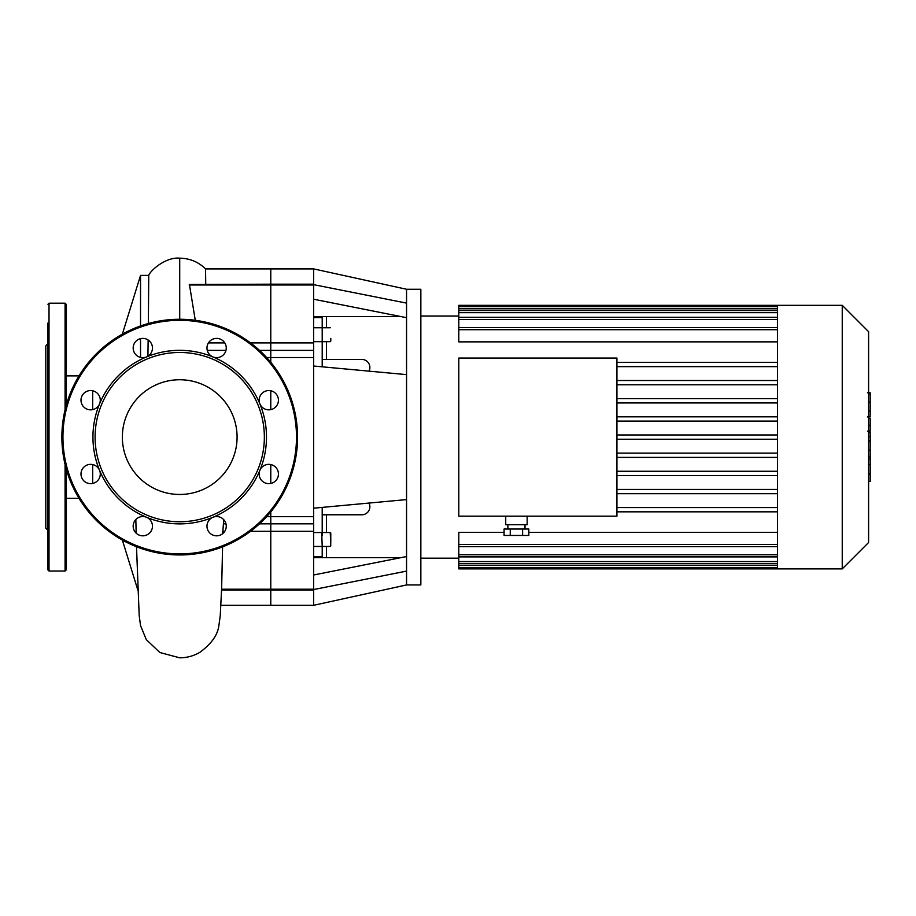<?xml version="1.0" encoding="UTF-8"?>
<svg xmlns="http://www.w3.org/2000/svg" width="916" height="916" viewBox="0 0 916 916"><rect width="100%" height="100%" fill="white"/><g stroke="black" fill="none" stroke-linecap="round" stroke-linejoin="round"><path stroke-width="1.37" d="M259.503 523.837L270.781 523.837L270.781 605.304L270.781 516.67L270.781 523.837L313.638 523.837L313.638 516.67L270.781 516.67L270.781 511.907L270.781 516.67L266.648 516.67M250.537 531.303L313.638 531.303L313.638 523.837M266.648 357.538L270.781 357.538L270.781 362.301L270.781 350.37L270.781 357.538L313.638 357.538L313.638 342.905L270.781 342.905L270.781 350.37L270.781 284.99L270.781 342.905L250.537 342.905M270.781 390.766L270.781 409.647L270.781 390.766M270.781 464.572L270.781 483.442L270.781 464.572M195.268 320.291L189.429 284.487L270.781 284.189L270.781 284.99L270.781 268.903L270.781 284.189L313.638 284.189L313.638 342.905M406.555 584.946L420.845 584.946L420.845 289.261L406.555 289.261L406.555 584.946L313.638 605.304L313.638 589.217L221.615 589.217L222.577 546.886M313.638 531.303L313.638 589.217M313.638 357.538L313.638 516.67M330.779 338.416L330.779 341.141M322.203 338.416L322.203 330.997M330.779 543.211L330.779 533.066L330.779 543.211M313.638 557.626L322.203 557.626L322.203 543.211M322.203 366.812L322.203 341.473M322.203 535.791L322.203 507.395M330.241 327.745L322.203 327.745L322.203 316.581L313.638 316.581M368.988 503.067A8.038 8.038 0 0 1 361.843 514.781L322.203 514.781M322.203 359.427L361.843 359.427A8.038 8.038 0 0 1 368.988 371.14M322.203 557.626L401.025 557.626M326.497 327.745L326.497 316.581L401.025 316.581M326.497 316.581L322.203 316.581M406.555 289.261L313.638 268.903L313.638 284.189M406.555 303.116L313.638 284.658M406.555 317.68L313.638 299.223M406.555 571.103L313.638 589.549M406.555 556.539L313.638 574.985M406.555 374.621L313.638 366.022M406.555 499.586L313.638 508.185M212.924 356.931A9.641 9.641 0 0 1 210.749 340.374A9.641 9.641 0 0 1 226.172 346.763A9.641 9.641 0 0 1 212.924 356.931A86.78 86.78 0 0 1 259.892 403.899A9.641 9.641 0 0 1 270.06 390.651A9.641 9.641 0 0 1 276.449 406.074A9.641 9.641 0 0 1 259.892 403.899A86.78 86.78 0 0 1 259.892 470.309A9.641 9.641 0 0 1 276.449 468.133A9.641 9.641 0 0 1 270.06 483.568A9.641 9.641 0 0 1 259.892 470.309A86.78 86.78 0 0 1 212.924 517.277A9.641 9.641 0 0 1 226.172 527.444A9.641 9.641 0 0 1 210.749 533.833A9.641 9.641 0 0 1 212.924 517.277A86.78 86.78 0 0 1 146.514 517.277A9.641 9.641 0 0 1 148.69 533.833A9.641 9.641 0 0 1 133.255 527.444A9.641 9.641 0 0 1 146.514 517.277A86.78 86.78 0 0 1 99.546 470.309A9.641 9.641 0 0 1 89.379 483.568A9.641 9.641 0 0 1 82.99 468.133A9.641 9.641 0 0 1 99.546 470.309A86.78 86.78 0 0 1 99.546 403.899A9.641 9.641 0 0 1 82.99 406.074A9.641 9.641 0 0 1 89.379 390.651A9.641 9.641 0 0 1 99.546 403.899A86.78 86.78 0 0 1 146.514 356.931A9.641 9.641 0 0 1 133.255 346.763A9.641 9.641 0 0 1 148.69 340.374A9.641 9.641 0 0 1 146.514 356.931A86.78 86.78 0 0 1 212.924 356.931M264.358 437.104A84.638 84.638 0 0 1 137.4 510.407A84.638 84.638 0 0 1 137.4 363.812A84.638 84.638 0 0 1 264.358 437.104M297.563 437.104A117.843 117.843 0 0 1 120.797 539.169A117.843 117.843 0 0 1 120.797 335.05A117.843 117.843 0 0 1 297.563 437.104M237.084 437.104A57.376 57.376 0 0 1 151.037 486.785A57.376 57.376 0 0 1 151.037 387.422A57.376 57.376 0 0 1 237.084 437.104M66.158 530.856L66.158 541.035M47.941 541.035L47.941 530.856M47.941 343.351L45.8 346.042L45.8 528.166L47.941 530.307M66.158 468.591L66.158 569.947L65.082 571.023L49.017 571.023L47.941 569.947L47.941 322.993M66.158 405.616L66.158 304.261L65.082 303.185L49.017 303.185L47.941 304.261M868.597 432.547L870.2 432.547L870.2 481.461L868.597 481.461M870.2 474.488L868.597 474.488M870.2 473.366L868.597 473.366M870.2 464.595L868.597 464.595M870.2 459.305L868.597 459.305M870.2 457.004L868.597 457.004M870.2 450.225L868.597 450.225M870.2 393.353L870.2 415.28M870.2 394.384L868.597 394.384M868.597 418.52L870.2 418.52L870.2 431.161L867.486 431.161M870.2 425.287L868.597 425.287M870.2 440.745L868.597 440.745M510.258 529.024L510.258 535.459L504.075 535.459L504.075 529.024L528.818 529.024L528.818 535.459L522.624 535.459L522.624 529.024M510.258 535.459L522.624 535.459M505.724 516.166L505.724 524.742L527.158 524.742L527.158 516.166M616.937 516.166L616.937 358.041L458.801 358.041L458.801 516.166L616.937 516.166M777.524 366.652L616.937 366.652M777.524 380.518L616.937 380.518M777.524 384.8L616.937 384.8M777.524 398.666L616.937 398.666M777.524 402.948L616.937 402.948M777.524 416.814L616.937 416.814M777.524 421.097L616.937 421.097M777.524 434.963L616.937 434.963M777.524 439.245L616.937 439.245M777.524 453.111L616.937 453.111M777.524 457.393L616.937 457.393M777.524 471.259L616.937 471.259M777.524 475.541L616.937 475.541M777.524 489.407L616.937 489.407M777.524 493.69L616.937 493.69M777.524 532.345L528.818 532.345M504.075 532.345L458.801 532.345L458.801 546.646L777.524 546.646M842.239 305.326L842.239 568.882L868.597 542.524L868.597 331.684L842.239 305.326L458.801 305.326L458.801 341.863L777.524 341.863M777.524 305.326L777.524 568.882L458.801 568.882L458.801 546.646M842.239 568.882L777.524 568.882M777.524 362.37L616.937 362.37M777.524 507.556L616.937 507.556M777.524 511.838L616.937 511.838M313.638 268.903L205.55 268.903L205.734 284.189M222.68 533.685L223.55 522.028M140.537 357.389L140.537 338.657M140.537 325.959L140.537 275.395L122.355 334.157M147.934 356.198L148.129 339.973M148.369 323.508L148.736 275.395L140.537 275.395M92.676 409.635L92.676 390.777M92.676 483.43L92.676 464.572M79.028 375.881L66.158 375.881M259.503 350.37L313.638 350.37M189.131 284.99L313.638 284.99M322.203 328.283L322.203 341.141M322.203 532.54L330.241 532.54L330.779 545.925M313.638 532.54L321.676 532.54L322.203 545.925M326.497 557.626L326.497 546.463M326.497 532.54L326.497 514.781M326.497 359.427L326.497 341.668M313.638 317.6L322.203 317.6M322.203 556.504L313.638 556.504M296.498 437.104A116.779 116.779 0 0 1 121.324 538.23A116.779 116.779 0 0 1 121.324 335.977A116.779 116.779 0 0 1 296.498 437.104M49.017 571.023L49.017 303.185M65.082 571.023L65.082 464.435M65.082 409.773L65.082 303.185M870.2 441.26L868.597 441.26M870.2 411.181L868.597 411.181M870.2 416.299L868.597 416.299M870.2 402.158L868.597 402.158M870.2 430.978L868.597 430.978M870.2 436.646L868.597 436.646M777.524 308.749L458.801 308.749M777.524 312.654L458.801 312.654M777.524 319.455L458.801 319.455M777.524 329.703L458.801 329.703M777.524 544.505L458.801 544.505M777.524 554.753L458.801 554.753M777.524 561.554L458.801 561.554M777.524 565.458L458.801 565.458M207.268 350.37L225.966 350.37M215.065 357.538L218.168 357.538M179.719 319.26L179.719 258.175C166.105 256.801 150.659 270.071 148.69 275.441M223.435 523.837L225.966 523.837M222.691 531.303L224.786 531.303M224.786 342.905L208.447 342.905M313.638 590.018L221.58 590.018M330.241 341.668L322.203 341.668M321.676 327.745L313.638 327.745M321.676 341.668L313.638 341.668M322.203 546.463L330.241 546.463M313.638 546.463L321.676 546.463M220.905 605.304L313.638 605.304M870.2 392.746L867.486 392.746M870.2 416.917L867.486 416.917M507.876 524.742L507.876 529.024M525.017 524.742L525.017 529.024M458.801 316.043L420.845 316.043M458.801 558.165L420.845 558.165M777.524 327.562L458.801 327.562M777.524 310.513L458.801 310.513M777.524 306.608L458.801 306.608M777.524 317.314L458.801 317.314M458.801 563.695L777.524 563.695M458.801 567.599L777.524 567.599M458.801 556.894L777.524 556.894M205.596 268.926C198.406 261.919 189.784 258.335 179.719 258.175M223.55 522.143L223.607 519.544M221.672 587.683L220.252 615.495L218.89 625.628C217.63 635.177 211.184 644.143 199.562 652.513C193.425 656.016 186.807 657.791 179.719 657.825L159.865 652.513L146.285 639.608L140.549 625.639L139.186 615.495L136.507 546.749M136.163 533.158L135.831 519.544M122.355 540.051L137.858 590.167M79.028 498.327L66.158 498.327"/></g></svg>
